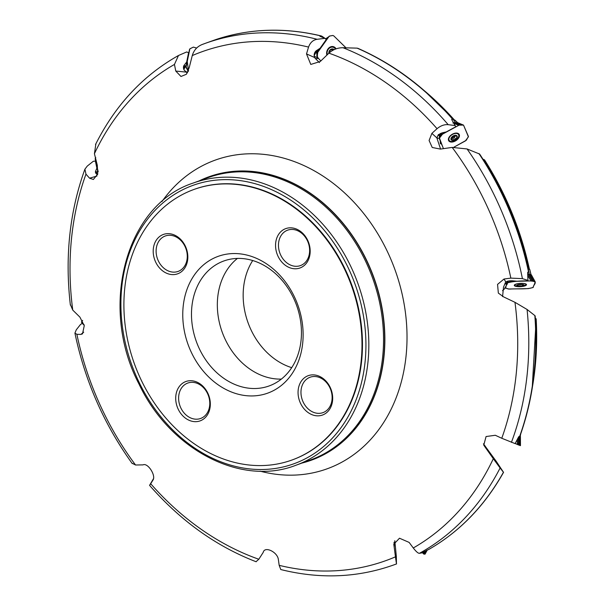 <?xml version="1.0" encoding="UTF-8"?>
<svg xmlns="http://www.w3.org/2000/svg" width="606" height="606" viewBox="0 0 606 606"><rect width="100%" height="100%" fill="white"/><g stroke="black" fill="none" stroke-linecap="round" stroke-linejoin="round"><path stroke-width="0.91" d="M185.784 66.349L183.853 69.22M325.998 39.011L321.862 36.178M206.851 42.784L215.895 39.557A277.298 222.326 -110 0 1 320.915 35.959L319.938 36.307L324.945 38.329L326.248 39.549L320.112 48.23L316.143 50.828A5.022 4.113 106.7 0 0 314.173 55.722L315.052 58.191L319.438 62.6M314.241 56.373L317.574 57.653M457.704 122.798L454.871 120.139L457.78 122.813L455.492 122.632L453.409 119.662M342.981 47.73A277.298 222.326 70 0 1 448.205 124.684C444.44 124.321 440.721 125.662 437.04 128.692A270.549 216.918 -110 0 0 328.914 53.161C332.982 49.533 337.671 47.722 342.981 47.73L357.116 48.147A277.298 222.326 -110 0 1 452.727 119.306L451.788 119.2L451.743 119.655L455.78 126.752L446.251 131.941L441.592 133.055A5.022 3.015 148 0 0 437.479 136.289L436.987 138.312L440.592 149.068M530.97 274.707L529.727 269.352L531.053 274.738L529.189 274.207L529.008 272.594A276.942 222.046 70 0 0 479.634 154.053L467.052 148.947A277.298 222.326 70 0 1 522.41 278.639L527.932 280.373L527.644 272.655L527.887 272.086L528.614 272.314A277.298 222.326 -110 0 0 478.937 153.568M527.068 309.469L534.833 315.559A277.298 222.326 -110 0 1 519.607 436.532L518.638 436.873L515.108 443.607L501.768 438.267A270.549 216.918 -110 0 0 514.971 302.311L527.068 309.469A277.298 222.326 70 0 1 511.419 442.357M500.109 467.983L503.45 472.248A277.298 222.326 -110 0 1 429.131 549.233L421.731 552.922L419.428 553.308C418.155 553.399 416.102 551.619 413.277 547.975A270.549 216.918 -110 0 0 493.307 458.704L500.109 467.983A277.298 222.326 70 0 1 419.428 553.308M529.159 269.155A270.7 217.039 -110 0 0 484.141 159.666L482.997 159.226A270.655 217.001 70 0 1 528.349 268.935M484.641 160.06L484.141 159.666L484.641 160.06A270.382 216.789 70 0 1 529.394 269.223M533.939 376.091A270.7 217.039 -110 0 0 535.954 318.688L535.325 318.195M535.954 318.688L536.166 318.961A270.382 216.789 70 0 1 532.538 386.264M483.414 443.819L496.238 461.325L503.51 472.294M394.809 540.734L396.324 556.369L396.46 563.936A277.298 222.326 70 0 1 394.218 564.769L396.582 563.913M188.693 53.358L188.587 52.661L186.671 51.964L178.475 55.502L174.445 64.441A270.549 216.918 -110 0 0 94.422 153.712L97.308 165.264L97.71 174.089L93.392 179.474L89.567 178.187L85.961 174.149L84.916 169.165L87.294 166.059L93.294 161.279L95.377 161.067L95.748 161.56M85.961 174.149A270.549 216.918 -110 0 0 72.758 310.098L70.273 304.295M97.99 170.975L96.324 172.672L96.983 174.323M97.445 169.597L96.877 168.165L95.483 171.483A5.022 3.31 -0.9 0 0 96.71 174.134A5.022 3.31 -0.9 0 0 97.543 174.626M94.422 153.712L95.899 143.758M186.277 65.281L184.368 66.387L183.769 68.811L184.36 70.379L187.572 72.758M186.307 65.077L186.663 62.062L183.944 65.509A5.022 4.227 45.2 0 0 184.36 70.379M317.143 39.299C313.075 39.943 310.211 42.534 308.545 47.079A270.549 216.918 -110 0 0 192.261 55.57C193.882 50.177 197.208 46.48 202.252 44.48A277.298 222.326 70 0 1 204.495 43.64A277.298 222.326 70 0 1 317.143 39.299L324.945 38.329M206.858 42.784L202.252 44.48M320.112 48.23L318.195 50.692L316.544 51.063L314.173 55.722M448.205 124.684L455.295 125.571M522.41 278.639L510.843 278.116A270.549 216.918 -110 0 0 452.174 147.409L467.052 148.947M527.932 280.373L527.712 280.949L516.903 281.229L512.373 280.783A5.022 1.356 176.7 0 0 507.177 281.305L505.525 282.275L503.525 287.1L502.571 296.645M394.218 564.769C357.957 577.745 320.142 579.336 280.783 569.542L279.177 565.337A270.549 216.918 -110 0 0 395.46 556.846L396.46 563.936M150.508 483.732C149.22 485.936 149.281 485.929 150.682 483.724C149.281 485.929 149.22 485.936 150.508 483.732L153.515 478.642M72.758 310.098L79.894 317.112L84.257 325.695L82.492 333.868L80.871 334.421L76.879 334.3A270.549 216.918 -110 0 0 135.547 465.007L143.039 464.878C147.743 462.461 156.166 475.521 152.992 480.081L150.682 483.724A270.549 216.918 -110 0 0 258.807 559.255L256.035 561.709M132.237 463.567C104.065 424.435 84.954 380.954 74.917 333.118L76.303 329.778L80.469 324.513L82.234 323.369L83.189 323.915M504.753 287.789L505.192 288.214L502.525 290.668M358.123 48.472L357.116 48.147L358.123 48.472A276.942 222.046 70 0 1 453.311 119.556M534.833 315.559L535.166 315.938A276.942 222.046 70 0 1 519.766 436.547M258.807 559.255L263.224 552.377M263.239 552.301L263.201 552.46C264.542 545.756 277.51 551.96 278.366 559.527L279.177 565.337M395.46 556.846L393.809 544.211L399.49 538.219L409.126 542.408L413.277 547.975M493.307 458.704L483.77 445.183L486.065 436.54L495.307 435.267L501.768 438.267M514.971 302.311L503.791 296.985L498.344 293.099L497.556 284.388L504.003 279.025L510.843 278.116M452.174 147.409L440.426 149.091L432.237 147.485L429.093 140.501L431.889 133.365L437.04 128.692M328.914 53.161L320.263 61.501L310.78 64.433L306.507 53.926L308.545 47.079M192.261 55.57L189.208 67.683L186.368 74.28L180.982 76.477L175.755 71.046L174.445 64.441M301.902 463.082A150.682 120.814 -110 0 0 311.537 460.128A150.682 120.814 -110 0 0 382.606 312.696A150.682 120.814 -110 0 0 208.441 176.952A150.682 120.814 -110 0 0 199.162 180.883M135.547 465.007L131.949 463.166M74.917 333.118L76.879 334.3M193.958 189.458A143.88 115.36 70 0 1 194.193 189.375A143.88 115.36 70 0 1 360.502 318.991A143.88 115.36 70 0 1 292.637 459.772A143.88 115.36 70 0 1 292.403 459.856M360.032 319.157A143.88 115.36 -110 0 0 193.723 189.549A143.88 115.36 -110 0 0 134.547 364.206A143.88 115.36 -110 0 0 292.168 459.946A143.88 115.36 -110 0 0 360.032 319.157M301.22 395.657A18.831 15.105 -110 0 0 322.99 412.625A18.831 15.105 -110 0 0 330.74 389.764A18.831 15.105 -110 0 0 310.105 377.227A18.831 15.105 -110 0 0 301.22 395.657M298.341 396.172A20.93 16.779 -110 0 0 326.604 412.678A20.93 16.779 -110 0 0 321.172 377.22A20.93 16.779 -110 0 0 298.341 396.172M275.836 249.111A20.93 16.779 -110 0 0 304.098 265.617A20.93 16.779 -110 0 0 298.675 230.166A20.93 16.779 -110 0 0 275.836 249.111M278.715 248.604A18.831 15.105 -110 0 0 300.485 265.572A18.831 15.105 -110 0 0 308.234 242.703A18.831 15.105 -110 0 0 287.6 230.174A18.831 15.105 -110 0 0 278.715 248.604M156.363 254.437A18.831 15.105 -110 0 0 178.134 271.405A18.831 15.105 -110 0 0 185.883 248.536A18.831 15.105 -110 0 0 165.249 236.007A18.831 15.105 -110 0 0 156.363 254.437M153.485 254.944A20.93 16.779 -110 0 0 181.747 271.458A20.93 16.779 -110 0 0 176.323 235.999A20.93 16.779 -110 0 0 153.485 254.944M178.868 401.498A18.831 15.105 -110 0 0 200.639 418.466A18.831 15.105 -110 0 0 208.388 395.597A18.831 15.105 -110 0 0 187.754 383.068A18.831 15.105 -110 0 0 178.868 401.498M175.99 402.005A20.93 16.779 -110 0 0 204.245 418.511A20.93 16.779 -110 0 0 198.821 383.06A20.93 16.779 -110 0 0 175.99 402.005M291.721 367.653A66.758 53.525 70 0 1 252.717 260.527M300.553 320.885A66.463 53.29 70 0 1 269.208 385.916A66.463 53.29 70 0 1 196.397 341.693A66.463 53.29 70 0 1 223.735 261.012A66.463 53.29 70 0 1 300.553 320.885M302.136 321.922A72.743 58.32 -110 0 0 203.919 264.542A72.743 58.32 -110 0 0 222.773 387.772A72.743 58.32 -110 0 0 302.136 321.922M281.366 379.091A66.463 53.29 70 0 1 222.25 332.277A66.463 53.29 70 0 1 237.431 258.421M84.173 325.187L82.234 323.369M505.684 282.032L505.525 282.275A6.28 6.007 -159.6 0 1 505.631 282.123L507.881 281.229L505.639 284.025L506.783 284.176L505.518 287.911L508.419 289.024L528.265 288.615L532.969 287.555L535.272 282.093L533.757 281.381L529.939 274.42L527.69 273.882M505.192 288.214L507.934 281.116M506.783 284.176L507.366 282.267M446.251 131.941L442.615 132.722M436.987 138.312L439.668 138.213M441.645 144.258L440.335 143.569L440.251 140.88M442.781 147L439.479 138.123L442.425 134.206L458.772 125.306L454.038 123.472M439.592 136.517L438.305 134.502M439.358 135.343L438.911 134.593M436.941 137.971L431.889 133.365M315.052 58.191L315.506 58.615L318.453 58.396M318.112 57.767L316.499 57.335L317.127 57.237M314.597 57.494L306.507 53.926M186.663 62.062L188.587 52.661M186.451 72.288L187.602 72.705M186.337 65.971L185.58 66.637M96.877 168.165L95.377 161.067M394.264 546.286L394.052 542.249M486.156 448.698L485.247 446.099M529.636 269.291L528.212 268.897M454.871 120.139L453.682 120.049M516.479 286.123A5.492 1.477 -3.3 0 1 514.895 285.184A5.492 1.477 -3.3 0 1 520.296 283.396A5.492 1.477 -3.3 0 1 525.864 284.555A5.492 1.477 -3.3 0 1 524.402 285.668A14.65 14.65 0 0 1 520.009 286.456A3.765 1.015 -3.3 0 1 517.365 284.994A3.765 1.015 -3.3 0 1 523.849 284.828A3.765 1.015 -3.3 0 1 520.031 286.456L520.031 286.456A14.65 14.65 0 0 1 516.479 286.123M517.532 285.04L516.926 285.517A3.507 0.947 -3.3 0 1 517.319 285.146A3.507 0.947 -3.3 0 1 518.978 284.638A3.507 0.947 -3.3 0 1 522.463 284.547A3.507 0.947 -3.3 0 1 523.455 284.797A3.507 0.947 -3.3 0 1 523.895 285.335A3.507 0.947 -3.3 0 1 521.849 286.214A3.507 0.947 -3.3 0 1 518.365 286.305A3.507 0.947 -3.3 0 1 516.926 285.517L517.978 285.88M522.804 284.54L523.895 285.335L521.849 286.214L518.365 286.305M523.493 284.918L523.895 285.335M522.372 285.767L521.849 286.214M522.266 284.525L522.357 285.737M517.335 285.153L518.001 285.85M519.289 286.062L519.206 284.6M520.902 286.024L520.812 284.464M523.326 285.365L523.296 284.812M455.129 140.539A5.492 3.295 -32 0 1 449.197 140.38A5.492 3.295 -32 0 1 452.106 134.668A5.492 3.295 -32 0 1 458.515 134.547A5.492 3.295 -32 0 1 455.129 140.539M451.538 137.41L451.031 139.524A3.507 2.106 -32 0 1 451.864 136.986A3.507 2.106 -32 0 1 454.932 135.32A3.507 2.106 -32 0 1 457.174 136.183A3.507 2.106 -32 0 1 456.341 138.721A3.507 2.106 -32 0 1 453.265 140.387A3.507 2.106 -32 0 1 451.031 139.524L452.584 140.001M451.864 136.986L455.182 135.449A2.697 1.621 -32 0 1 453.447 137.32A2.697 1.621 -32 0 1 451.576 137.789M454.932 135.32L455.356 135.297M455.333 135.289L457.174 136.183L456.598 137.994M456.469 135.812L457.174 136.183M456.462 137.895L456.341 138.721L453.265 140.387M451.031 139.524L451.546 139.6L451.069 138.835M451.372 137.895L452.584 139.956M455.227 135.289A2.697 1.621 -32 0 1 455.182 135.449L455.174 135.918M454 139.789L452.818 137.857L455.364 136.229M451.667 138.365L452.811 137.888M455.417 139.009L454.235 137.115M456.841 136.714L456.28 135.812M330.959 46.73A5.492 4.5 -73.3 0 1 331.936 46.882L333.232 47.268A5.492 4.5 -73.3 0 1 335.482 49.078M327.278 54.737A5.492 4.5 -73.3 0 1 328.475 49.056A5.492 4.5 -73.3 0 1 333.232 47.268M328.823 53.252A3.765 3.083 -73.3 0 1 330.634 49.457A3.765 3.083 -73.3 0 1 334.118 49.654M329.035 53.048A3.507 2.871 -73.3 0 1 329.103 52.26A3.507 2.871 -73.3 0 1 331.081 49.465A3.507 2.871 -73.3 0 1 333.876 49.768M329.232 53.07L329.103 52.26L330.437 50.184L331.081 49.465L332.02 49.866L330.611 49.442M333.05 49.707L331.194 49.412M331.437 49.692A2.697 2.212 -73.3 0 1 332.293 50.616M332.399 50.556L332.611 49.897M81.893 322.71L81.477 321.975L82.613 320.392L81.515 322.331L84.098 324.771L81.893 322.71M97.755 171.036L95.18 158.863L95.748 157.537M186.133 66.872L189.867 48.844L193.382 47.109L196.647 48.056L193.382 47.109L189.958 48.768L189.489 49.571L187.178 60.812L188.511 70.887M187.33 69.023L187.837 70.72L187.33 69.023L188.527 70.894M187.837 70.72L188.284 71.44M186.125 66.842L187.451 70.084M186.33 68.175L186.163 67.031L187.284 68.94M317.536 50.73L317.862 51.79L328.293 37.034L325.551 38.898M345.996 47.836L333.845 35.943L332.868 35.466L329.876 36.004L328.293 37.034M336.088 48.859A6.121 5.007 106.7 0 0 332.997 46.579A6.121 5.007 106.7 0 0 327.982 48.965A6.121 5.007 106.7 0 0 326.884 55.116M317.355 55.237L316.643 53.479L317.514 57.487L320.854 60.933L317.483 57.418L317.309 52.949L329.278 36.125L332.868 35.466L333.845 35.943L345.996 47.798M316.643 53.479L317.483 57.418L316.771 55.661M317.862 51.79L317.355 55.146M316.559 50.699L316.62 52.745M442.63 132.722L442.569 134.123L459.068 125.154L463.507 125.101L468.423 136.426L466.309 140.251L453.826 147.228L465.363 140.94L468.408 136.835L463.529 125.116L461.795 124.942L456.432 122.707L452.894 123.026M461.795 124.942L459.939 124.844L454.061 122.571M461.719 124.942L455.841 122.662M448.561 140.478A6.121 3.674 148 0 0 448.637 140.637A6.121 3.674 148 0 0 455.333 140.986A6.121 3.674 148 0 0 458.992 134.153A6.121 3.674 148 0 0 452.091 134.373A6.121 3.674 148 0 0 448.561 140.478M458.136 122.866L463.529 125.116L458.06 122.844L456.432 122.707M458.159 122.874L463.476 125.094M439.502 139.069L443.463 148.652M440.373 133.585L440.418 136.585L439.433 138.236L439.38 134.221M458.772 125.306L459.939 124.844M440.418 136.585L440.585 133.479M442.569 134.123L440.456 136.517M512.85 280.805L512.631 281.404L531.007 280.942L527.75 275.495M533.757 281.381L532.242 280.979L528.008 273.904M533.697 281.366L529.47 274.291M514.312 285.168A6.121 1.651 176.7 0 0 514.282 285.328A6.121 1.651 176.7 0 0 519.766 286.683A6.121 1.651 176.7 0 0 526.493 284.631A6.121 1.651 176.7 0 0 520.592 283.35A6.121 1.651 176.7 0 0 514.312 285.168M535.272 282.093L531.31 274.829L529.939 274.42M509.858 280.828L509.502 281.995L507.79 282.479L508.229 281.055M531.007 280.942L532.242 280.979M509.502 281.995L510.002 280.813M507.404 282.835L507.79 282.479M512.631 281.404L509.57 281.972M520.289 436.244L520.456 445.645L515.168 443.501L517.418 444.501L517.236 439.577M520.342 436.343L520.41 445.637L518.456 444.94L518.183 437.744M519.471 445.304L519.137 436.373M519.516 445.319L519.456 436.479M517.418 444.501L518.456 444.94M423.185 553.505L423.897 554.134L425.094 554.119L423.859 554.119L422.344 552.611L423.185 553.505L424.102 551.718M426.465 550.49L424.511 554.149L426.321 550.559M98.195 171.756L95.18 158.863L95.437 157.818M530.083 280.964C539.779 281.351 532.591 285.168 533.371 287.191C528.765 289.66 517.456 288.479 509.767 289.085C501.518 288.274 508.139 284.873 507.404 282.835C513.426 281.282 520.986 280.661 530.083 280.964M518.516 444.334L517.38 443.592M424.73 552.513L424.45 551.536M425.207 91.438A270.382 216.789 70 0 1 454.515 120.109M454.258 120.094A270.7 217.039 -110 0 0 432.813 98.331M96.687 171.922A6.28 2.985 -8.7 0 1 95.483 171.483M184.739 65.993A6.28 0.977 17.5 0 1 183.944 65.509M316.544 51.063A6.28 0.477 46 0 0 316.143 50.828M295.955 465.241L310.673 459.886A150.159 120.389 -110 0 0 381.5 312.961A150.159 120.389 -110 0 0 207.934 177.694L193.223 183.05C125.737 204.798 98.505 306.818 139.009 384.068C169.998 449.743 241.143 486.769 295.955 465.241A150.159 120.389 -110 0 0 366.789 318.317A150.159 120.389 -110 0 0 193.223 183.05M161.931 201.586A164.181 131.638 70 0 1 301.796 164.605A164.181 131.638 70 0 1 404.785 308.09A164.181 131.638 70 0 1 260.072 471.157M311.635 460.09A150.682 120.814 -110 0 0 311.742 460.052A150.682 120.814 -110 0 0 382.818 312.62A150.682 120.814 -110 0 0 208.646 176.876A150.682 120.814 -110 0 0 208.54 176.914M363.911 318.824A148.069 118.715 -110 0 0 163.976 202.025A148.069 118.715 -110 0 0 202.359 452.871A148.069 118.715 -110 0 0 363.911 318.824M80.871 334.421L83.704 332.186M504.003 279.025L505.79 281.926M175.755 71.046L186.103 72.106M89.567 178.187L96.937 176.066M520.88 285.994L520.796 284.464M519.312 286.032L519.228 284.6M523.281 285.343L523.251 284.79M522.342 285.509L522.289 284.525M451.576 139.569L451.091 138.797M455.379 138.986L454.205 137.107M454 139.744L452.818 137.857M456.795 136.721L456.227 135.812M186.216 67.16L186.383 68.311M334.618 48.041A5.992 4.909 106.7 0 0 332.482 46.526M317.453 57.275L316.741 55.517M333.103 47.23A5.689 4.659 106.7 0 0 331.52 46.594M317.309 52.949L316.711 50.987M317.294 53.101L316.65 51.01M460.068 124.828L454.189 122.556M458.575 134.653A5.992 3.598 148 0 0 458.462 133.646M448.41 139.933A5.992 3.598 148 0 0 449.266 140.478M439.479 138.123L439.426 134.184M441.524 134.873L441.592 133.055M441.433 134.979L441.509 133.085M532.356 281.002L528.129 273.927M535.06 281.752L531.242 274.798M507.889 282.441L508.32 281.032M511.343 281.51L511.623 280.752M511.206 281.532L511.502 280.752M518.547 444.978L518.266 437.593M423.844 554.104L425.42 551.036M423.905 554.134L425.518 550.983M425.094 554.111L427.253 550.074L425.094 554.119M425.071 554.134L427.238 550.081M454.553 120.117L423.533 89.999M529.455 269.435C520.925 230.136 505.965 193.64 484.588 159.946M532.189 388.446L536.181 318.9M84.916 169.165C69.637 211.388 64.789 256.709 70.372 305.121M95.521 144.516C115.291 105.156 142.948 75.485 178.475 55.502M256.156 561.762C216.145 546.294 180.618 520.834 149.584 485.391M215.925 39.549C249.687 28.414 284.85 27.225 321.422 35.981M357.798 48.283C393.377 63.91 425.23 87.688 453.364 119.609M479.604 154.015C503.45 190.246 519.918 229.765 529 272.579M535.166 315.915C538.279 358.904 533.159 399.119 519.789 436.57M503.563 472.316C484.755 505.752 459.962 531.386 429.177 549.218M194.193 189.375L193.723 189.549M292.637 459.772L292.168 459.946M520.721 433.949L520.213 436.29M529.727 269.344L531.053 274.738M455.015 120.193L457.81 122.821M525.864 284.555L525.834 283.972M514.895 285.184L514.865 284.6M518.062 285.631L518.016 284.865M458.515 134.547L457.712 133.275M449.197 140.38L448.402 139.107M439.403 138.577L439.342 134.244M531.424 274.957L535.242 281.911M520.41 436.343L520.471 445.637"/></g></svg>

